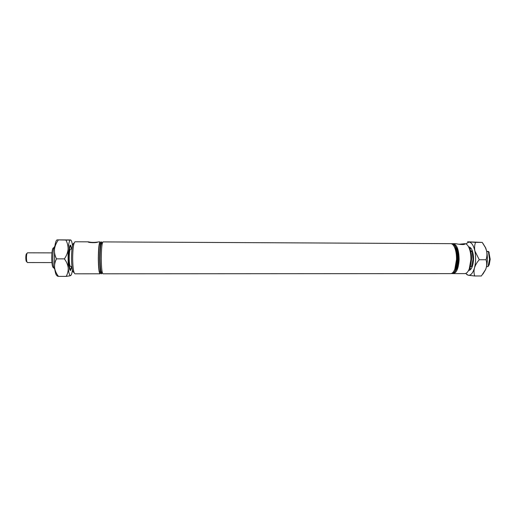 <?xml version="1.0" encoding="UTF-8"?>
<svg xmlns="http://www.w3.org/2000/svg" width="516" height="516" viewBox="0 0 516 516"><rect width="100%" height="100%" fill="white"/><g stroke="black" fill="none" stroke-linecap="round" stroke-linejoin="round"><path stroke-width="0.77" d="M470.54 266.604L471.547 266.604L473.037 259.245L472.121 251.498M97.614 242.062C94.112 242.578 91.042 242.507 88.397 241.843L88.217 241.843C87.198 242.649 96.602 243.152 98.046 241.946L100.13 241.894L100.794 243.042M452.68 273.538L453.261 273.615C456.634 272.874 458.589 268.152 459.117 259.451C458.918 249.912 456.983 244.649 453.332 243.662L455.822 243.681C457.292 244.062 464.058 245.19 464.864 244.055L464.406 243.72L459.008 244.268M467.96 245.79L470.128 249.37C471.16 252.227 471.643 255.575 471.579 259.413L470.082 267.985L467.902 271.551M453.261 273.615L464.826 273.609C466.567 273.538 468.057 271.945 469.289 268.817L470.915 259.477C470.979 255.291 470.457 251.647 469.334 248.538C468.115 245.403 466.632 243.797 464.89 243.72L464.406 243.72M73.994 272.345C72.562 272.758 71.73 268.165 71.492 258.568C71.659 248.086 72.511 242.971 74.059 243.23M88.3 241.836L75.046 241.772C73.562 242.791 72.762 248.415 72.653 258.639C72.84 267.965 73.614 273.016 74.975 273.809L100.059 273.796C99.033 273.009 98.453 267.972 98.311 258.697C98.408 248.512 99.014 242.913 100.13 241.894M53.69 267.714C52.542 267.823 51.884 264.676 51.703 258.271C51.819 251.273 52.497 247.77 53.735 247.77M54.806 246.403C53.574 247.235 52.909 251.215 52.819 258.342C52.974 264.843 53.619 268.423 54.761 269.081M488.729 251.518L490.194 259.219L489.226 264.721L488.001 266.617L489.568 259.277L488.381 251.595L488.729 251.518L486.672 251.318M453.332 243.662L452.751 243.739M454.964 271.68L457.086 268.275L458.627 259.387C458.692 255.381 458.189 251.924 457.131 249.022L455.022 245.603M451.99 273.609L452.106 273.615C453.706 273.557 455.093 272.061 456.26 269.133L457.937 259.451C458.002 255.085 457.46 251.324 456.305 248.164C455.151 245.229 453.777 243.726 452.171 243.662L452.055 243.662M451.294 273.538L451.874 273.615C455.228 272.874 457.17 268.152 457.698 259.451C457.498 249.905 455.576 244.642 451.939 243.655L451.358 243.733M453.551 271.693L455.667 268.301L457.215 259.38C457.273 255.362 456.77 251.892 455.712 248.989L453.609 245.584M456.518 259.445C456.583 255.059 456.041 251.286 454.886 248.119C453.738 245.21 452.371 243.72 450.778 243.655L103.019 241.907C101.942 242.926 101.362 248.525 101.271 258.703C101.4 267.978 101.962 273.009 102.948 273.796L450.713 273.615C452.3 273.557 453.674 272.074 454.835 269.165L456.518 259.445M101.949 272.242C100.878 272.977 100.252 268.443 100.072 258.626C100.207 247.919 100.859 242.862 102.013 243.455M102.303 272.603L101.375 273.796C100.362 273.009 99.794 267.978 99.659 258.697C99.749 248.519 100.343 242.92 101.446 241.901L102.368 243.094M101.639 273.796C100.633 273.009 100.059 267.978 99.923 258.697C100.02 248.519 100.614 242.92 101.71 241.901M100.375 272.248C99.278 272.964 98.646 268.423 98.466 258.626C98.601 247.925 99.259 242.868 100.439 243.442M71.905 266.52L70.518 266.52C69.744 266.069 69.299 263.308 69.196 258.239C69.26 252.679 69.712 249.615 70.557 249.041L71.943 249.047L70.479 245.184C67.944 245.061 68.112 272.203 70.627 270.352L71.898 266.52M71.614 266.52C71.285 268.197 70.918 269.055 70.505 269.088C69.499 268.52 68.925 264.947 68.789 258.374C68.873 251.169 69.46 247.203 70.55 246.467C70.969 246.506 71.337 247.364 71.653 249.047M486.723 251.589L488.381 251.595M472.366 250.924L470.624 250.918M470.786 251.531L471.908 251.537M488.001 266.617L486.523 266.617M100.723 272.654L100.059 273.796M26.987 261.973L26.755 261.754C26.2 261.715 25.884 260.425 25.8 257.89C25.852 255.123 26.174 253.698 26.768 253.608L27.006 253.388M27.593 252.834L27.503 252.814C26.838 253.137 26.49 254.846 26.445 257.935C26.529 260.761 26.871 262.296 27.477 262.554L51.91 262.586M66.183 276.376L69.55 275.886L70.66 275.57L70.041 275.428C69.254 274.577 68.634 272.003 68.183 267.701C68.376 270.771 67.706 273.661 66.183 276.376L58.45 276.382C56.354 273.706 55.064 270.803 54.58 267.694C54.348 264.611 54.986 261.67 56.515 258.858L64.371 258.877C66.48 261.651 67.751 264.592 68.183 267.701L68.073 249.486C67.686 252.763 66.454 255.891 64.371 258.877M56.515 258.858C54.954 255.904 54.27 252.763 54.457 249.441L54.58 267.694C55.27 273.267 56.205 275.892 57.373 275.583C56.857 275.86 57.218 276.131 58.45 276.382M65.958 240.204C67.519 243.081 68.222 246.177 68.073 249.486C68.538 244.255 69.221 241.133 70.118 240.127L57.128 239.869L70.453 239.94C71.266 239.921 71.95 241.778 72.504 245.506M56.876 239.972C55.812 240.798 55.006 243.952 54.457 249.441C54.877 246.158 56.128 243.062 58.211 240.166M72.446 270.062C71.956 273.306 71.363 275.138 70.66 275.57M468.638 246.938L468.921 246.945C470.25 247.106 471.385 248.383 472.308 250.763C473.965 256.046 473.952 261.328 472.269 266.604C471.256 269.165 470.024 270.429 468.58 270.41M469.179 269.088L471.263 268.63M471.308 248.731L469.231 248.26M466.754 274.557L468.244 275.247L474.72 275.989L481.383 275.983L485.608 269.539L486.182 267.927C487.633 262.463 487.775 256.833 486.607 251.028C487.188 254.072 486.994 256.974 486.027 259.741C486.859 262.315 486.911 265.043 486.182 267.927L485.608 269.539M474.72 275.989C473.862 273.493 473.778 270.81 474.475 267.92C475.365 265.063 476.965 262.334 479.267 259.729L486.027 259.741M479.267 259.729L474.881 250.982C474.333 247.932 474.552 245.061 475.533 242.365L482.215 242.397L485.472 247.686L486.607 251.028L485.724 247.957L482.731 243.1M475.533 242.365L467.56 241.798L482.215 242.397M465.651 273.467L468.244 275.247C470.831 275.531 472.908 273.087 474.475 267.92C475.875 262.444 476.01 256.8 474.881 250.982C473.578 245.423 471.63 242.449 469.038 242.062L465.722 243.868M482.912 274.093L485.679 269.468M470.128 249.37L469.334 248.538M489.226 264.721L488.478 265.508M457.131 249.022L456.305 248.164M455.712 248.989L454.886 248.119M69.692 246.461L70.55 246.467M69.641 269.088L70.505 269.088M455.667 268.301L454.835 269.165M457.086 268.275L456.26 269.133M489.252 252.717L488.51 251.931M470.082 267.985L469.289 268.817M455.473 248.738L455.48 248.415M51.935 252.885L27.503 252.814M70.041 275.428L69.55 275.886M69.673 269.204L70.776 270.249M69.724 246.351L70.834 245.313"/></g></svg>
